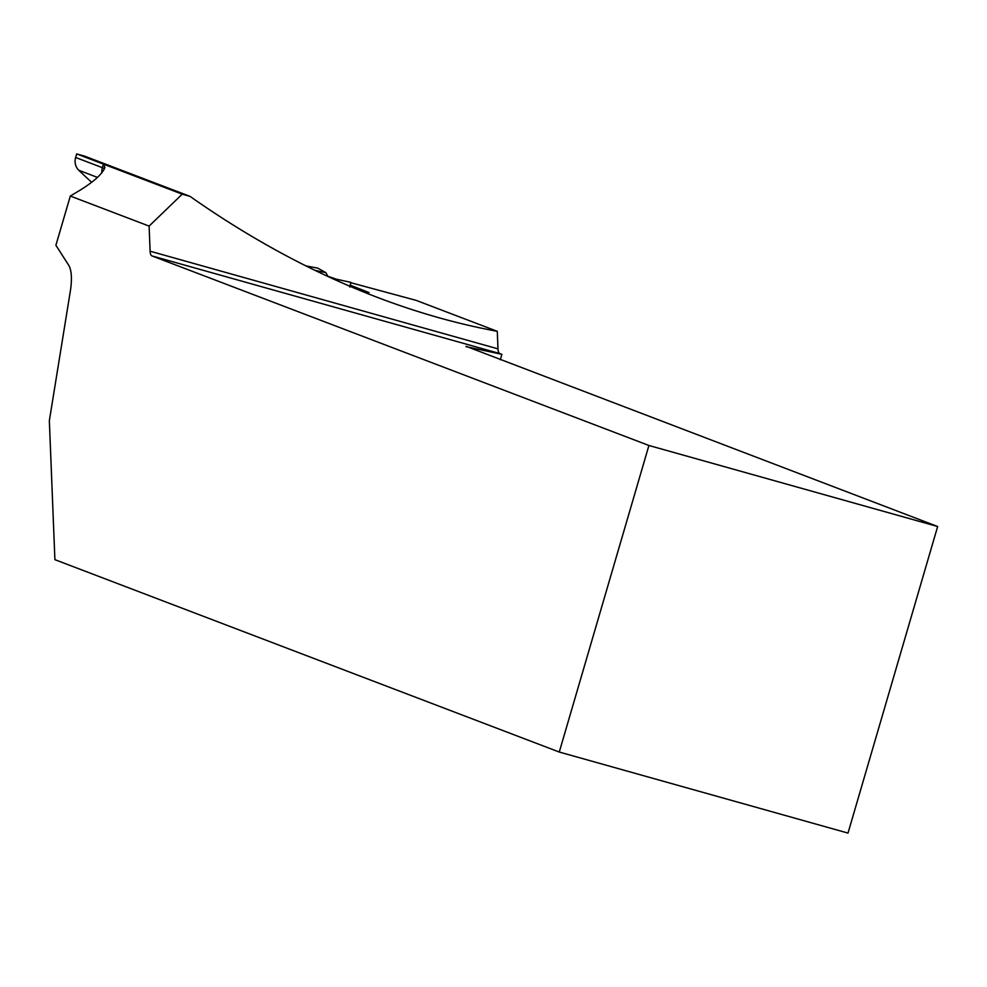 <?xml version="1.0" encoding="UTF-8"?>
<svg xmlns="http://www.w3.org/2000/svg" width="987" height="987" viewBox="0 0 987 987"><rect width="100%" height="100%" fill="white"/><g stroke="black" fill="none" stroke-linecap="round" stroke-linejoin="round"><path stroke-width="1.48" d="M350.928 282.738L416.218 300.393L497.275 331.311C457.437 323.958 417.452 312.645 377.305 297.358C313.471 272.918 251.031 239.249 189.997 196.351L84.45 156.094L76.678 153.91L182.225 194.168L189.997 196.351M150.11 251.204L149.111 226.097L70.311 196.043L55.901 245.282L68.609 265.071A38.505 13.3 105.7 0 1 70.311 291.288L49.35 420.696L54.902 559.666L559.271 752.045L648.915 445.482L151.998 255.941A12.831 4.429 105.7 0 1 150.11 251.204L497.979 348.855L497.275 331.311M497.979 348.855A12.831 4.429 -74.3 0 0 499.866 353.58L151.998 255.941M500.31 359.712L501.889 354.345L499.866 353.58M559.271 752.045L848.006 833.09L937.65 526.515L648.915 445.482M501.889 354.345L466.024 346.622M937.65 526.515L466.123 346.326M333.803 278.63L345.549 281.196M350.36 285.194L369.039 292.584L349.595 286.144M182.225 194.168L149.111 226.097M91.692 182.299A612.754 574.779 -69.1 0 1 78.812 170.282A12.831 12.041 -69.1 0 1 75.641 157.476L76.678 153.91M70.311 196.043L79.441 190.59C92.84 182.324 101.155 175.057 104.375 168.777L104.93 167.432L103.425 164.113L102.389 167.679A38.505 1.135 -163.7 0 1 104.462 168.604M350.286 285.453L354.16 286.699M336.604 279.272L327.82 276.237L325.895 272.671L317.826 268.168L305.908 265.922M325.92 275.583L327.82 276.237M350.878 282.331L331.718 278.248L350.866 282.319L349.78 287.057M314.742 270.265L325.895 272.671M97.429 177.389L78.812 170.282M75.641 157.476L102.389 167.679A12.831 12.041 -69.1 0 0 101.883 172.552M305.859 265.885L317.715 268.131"/></g></svg>
